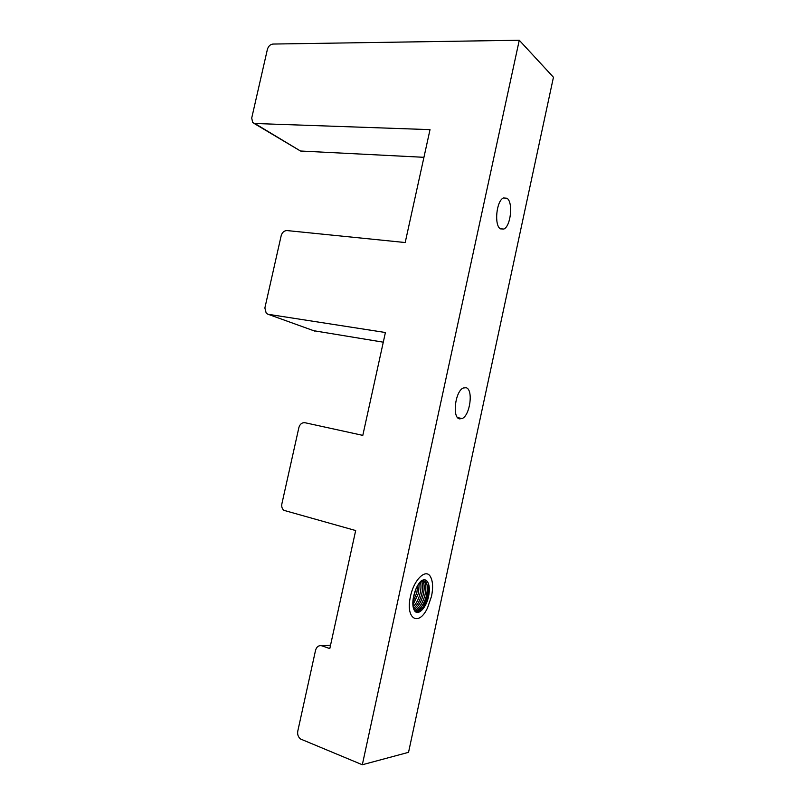 <?xml version="1.0" encoding="UTF-8"?>
<svg xmlns="http://www.w3.org/2000/svg" width="805" height="805" viewBox="0 0 805 805"><rect width="100%" height="100%" fill="white"/><g stroke="black" fill="none" stroke-linecap="round" stroke-linejoin="round"><path stroke-width="1.21" d="M431.54 596.203C433.201 587.912 432.899 581.502 430.615 576.984C426.177 567.867 413.881 579.379 410.459 596.535C405.156 619.085 418.831 627.065 427.586 607.745L431.54 596.203C433.201 587.912 432.899 581.502 430.615 576.984C426.177 567.867 413.881 579.379 410.459 596.535C405.156 619.085 418.831 627.065 427.586 607.745L431.54 596.203M428.33 595.147L428.693 593.345L428.33 595.147M428.542 584.168L427.515 594.986L423.35 606.94L427.515 594.986L428.542 584.168M425.251 579.912L425.986 582.075L425.251 579.912M466.165 387.728L463.267 388C455.228 391.2 451.987 417.584 459.454 418.872L462.181 418.54C470.13 415.289 473.481 389.57 466.165 387.728M507.019 198.261L503.467 197.95C496.383 200.676 493.978 225.4 500.418 228.862L503.819 229.063C510.803 226.316 513.338 202.236 507.019 198.261M297.78 731.131L315.56 650.239C316.697 646.596 318.861 645.127 322.05 645.852L329.798 648.588L355.679 530.545L283.873 510.34C282.062 508.76 281.388 506.607 281.871 503.87L298.886 427.525C299.963 424.044 302.016 422.444 305.025 422.736L362.803 435.374L385.414 332.505L268.146 314.292L266.284 313.417L264.865 308.003L281.187 235.654C282.223 232.323 284.165 230.633 287.013 230.572L405.197 242.536L430.021 129.635L254.813 123.497L252.71 122.612L251.713 118.053L267.391 49.387C268.377 46.187 270.218 44.416 272.925 44.054L519.265 40.25L362.32 764.75L300.698 739.071C298.222 737.189 297.246 734.542 297.78 731.131M519.265 40.25L553.448 77.26L408.538 752.333L362.32 764.75M383.291 342.175L313.628 330.694M423.933 157.307L300.476 151.008L253.937 123.346M420.522 607.845L417.282 611.669L420.522 607.845M427.978 582.639C429.568 585.859 429.769 590.397 428.602 596.253C426.258 608.248 417.433 616.902 414.162 610.059C412.603 606.849 412.412 602.321 413.579 596.485L414.414 593.315C416.014 587.881 418.228 583.796 421.035 581.059C424.064 578.966 426.388 579.489 427.978 582.639C429.397 585.899 429.437 590.407 428.119 596.153L423.893 606.145L418.781 611.065L415.974 611.438M413.609 608.781L413.881 609.355C415.159 611.599 416.899 612.202 419.103 611.166L423.893 606.145M415.209 610.995L417.091 610.532C421.267 608.167 424.396 603.217 426.469 595.69C428.441 584.661 426.831 579.811 421.629 581.15L418.218 584.561M422.484 580.204C425.885 581.713 426.7 586.714 424.919 595.227C422.846 602.744 419.717 607.684 415.541 610.049L414.575 610.381M421.528 581.21C422.967 584.219 423.017 588.566 421.699 594.251C419.918 600.852 417.171 605.561 413.478 608.379M413.951 609.476C418.097 607.071 421.196 602.15 423.239 594.714C424.809 587.731 424.426 582.951 422.112 580.385M419.234 583.223L418.489 593.275L412.885 604.968M413.106 606.819C416.225 603.76 418.53 599.403 420.029 593.748C421.166 588.988 421.287 585.084 420.391 582.035M415.974 588.847L413.267 598.145M412.834 602.241L416.829 592.772L417.785 585.265M330.553 645.137L322.05 645.852M314.896 331.147L268.146 314.292M300.476 151.008L254.813 123.497M500.267 228.751L503.819 229.063M457.632 417.644L462.181 418.54M413.881 609.355L414.162 610.059M421.629 581.15L421.116 580.999M417.091 610.532L415.541 610.049"/></g></svg>
